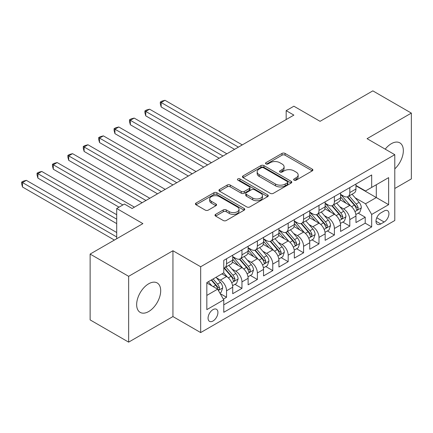 <?xml version="1.0" encoding="UTF-8"?>
<svg xmlns="http://www.w3.org/2000/svg" width="433" height="433" viewBox="0 0 433 433"><rect width="100%" height="100%" fill="white"/><g stroke="black" fill="none" stroke-linecap="round" stroke-linejoin="round"><path stroke-width="0.65" d="M294.077 180.144A1.499 0.866 0 0 0 296.194 180.144L312.258 170.867A2.138 1.234 0 0 0 312.886 169.996A2.138 1.234 0 0 0 312.258 169.124L285.038 153.406A2.138 1.234 0 0 0 282.013 153.406L265.949 162.684A1.499 0.866 0 0 0 265.51 163.295A1.499 0.866 0 0 0 265.949 163.907A1.499 0.866 0 0 0 268.065 163.907L270.143 162.705A6.841 3.951 0 0 1 279.821 162.705L282.089 164.015A6.841 3.951 0 0 1 284.097 166.808A6.841 3.951 0 0 1 282.089 169.606L280.01 170.802A1.499 0.866 0 0 0 279.572 171.414A1.499 0.866 0 0 0 280.01 172.025A1.499 0.866 0 0 0 282.127 172.025L284.21 170.824A6.841 3.951 0 0 1 293.888 170.824L296.156 172.134A6.841 3.951 0 0 1 298.158 174.932A6.841 3.951 0 0 1 296.156 177.725L294.077 178.926A1.499 0.866 0 0 0 293.639 179.533A1.499 0.866 0 0 0 294.077 180.144L294.077 178.926M148.676 311.538A16.995 9.813 120 0 0 159.777 296.562A16.995 9.813 120 0 0 157.174 282.944A16.995 9.813 120 0 0 148.676 283.788A16.995 9.813 120 0 0 137.57 298.765A16.995 9.813 120 0 0 140.178 312.382A16.995 9.813 120 0 0 148.676 311.538M394.788 168.859A16.995 9.813 120 0 0 399.821 142.858A16.995 9.813 120 0 0 391.324 143.696A16.995 9.813 120 0 0 385.213 149.152M212.993 321.015A6.971 4.027 120 0 0 217.55 314.867A6.971 4.027 120 0 0 216.484 309.281A6.971 4.027 120 0 0 212.993 309.627A6.971 4.027 120 0 0 208.441 315.771A6.971 4.027 120 0 0 209.507 321.356A6.971 4.027 120 0 0 212.993 321.015M215.629 214.351A2.138 1.234 0 0 0 215.001 215.223A2.138 1.234 0 0 0 215.629 216.094L223.266 220.505A2.138 1.234 0 0 0 226.291 220.505L244.136 210.2A2.138 1.234 0 0 0 244.759 209.328A2.138 1.234 0 0 0 244.136 208.457L216.911 192.739A2.138 1.234 0 0 0 213.891 192.739L196.046 203.045A2.138 1.234 0 0 0 195.418 203.916A2.138 1.234 0 0 0 196.046 204.787L205.269 210.113A2.138 1.234 0 0 0 208.295 210.113L215.932 205.707A2.138 1.234 0 0 0 216.56 204.831A2.138 1.234 0 0 0 215.932 203.959L211.358 201.318A5.721 3.302 0 0 1 209.68 198.985A5.721 3.302 0 0 1 213.215 195.933A5.721 3.302 0 0 1 219.444 196.647L237.365 206.996A5.721 3.302 0 0 1 239.043 209.328A5.721 3.302 0 0 1 235.509 212.381A5.721 3.302 0 0 1 229.279 211.667L226.291 209.94A2.138 1.234 0 0 0 223.266 209.94L215.629 214.351L215.629 216.094M394.788 188.485L411.35 178.921L411.35 113.1L372.835 90.86L320.068 121.327L293.877 106.204L286.175 110.653L293.877 115.102L132.114 208.495L124.412 204.046L116.704 208.495L116.704 238.735M128.644 276.319L128.644 342.14L172.94 316.566L172.94 250.745L128.644 276.319L90.129 254.079L142.895 223.617L116.704 208.495M172.94 250.745L200.668 266.755L394.788 154.684L394.788 220.505L200.668 332.576L200.668 266.755M411.35 113.1L367.06 138.674L394.788 154.684M270.295 193.351A2.138 1.234 0 0 0 273.32 193.351L291.165 183.051A2.138 1.234 0 0 0 291.788 182.174A2.138 1.234 0 0 0 291.165 181.303L263.946 165.59A2.138 1.234 0 0 0 260.92 165.59L243.075 175.89A2.138 1.234 0 0 0 242.448 176.761A2.138 1.234 0 0 0 243.075 177.638L270.295 193.351M238.459 180.469A1.499 0.866 0 0 1 239.974 180.68L239.974 178.899L267.648 194.877A2.138 1.234 0 0 1 268.276 195.754A2.138 1.234 0 0 1 267.648 196.625L249.803 206.925A2.138 1.234 0 0 1 246.783 206.925L219.558 191.213L219.558 189.465A2.138 1.234 0 0 0 218.936 190.341A2.138 1.234 0 0 0 219.558 191.213M219.558 189.465L227.195 185.059A2.138 1.234 0 0 1 230.221 185.059L241.262 191.429A2.138 1.234 0 0 0 244.288 191.429L249.348 188.507A2.138 1.234 0 0 0 249.976 187.635A2.138 1.234 0 0 0 249.348 186.758L237.858 180.123A1.499 0.866 0 0 1 237.419 179.511A1.499 0.866 0 0 1 238.345 178.715A1.499 0.866 0 0 1 239.974 178.899M128.644 342.14L90.129 319.9L90.129 254.079M223.358 299.111L226.551 297.265L220.159 293.574M216.522 277.862L220.392 280.097A8.714 5.034 60 0 1 226.551 290.77L232.716 287.214L232.716 293.704L241.96 288.367L234.951 284.324M231.926 268.969L235.796 271.204A8.714 5.034 60 0 1 241.96 281.878L248.12 278.316L248.12 284.811L257.364 279.474L250.355 275.426M247.335 260.076L251.205 262.306A8.714 5.034 60 0 1 257.364 272.979L263.529 269.423L263.529 275.918L272.774 270.582L265.759 266.533M262.739 251.178L266.609 253.413A8.714 5.034 60 0 1 272.774 264.087L278.933 260.531L278.933 267.02L288.178 261.684L281.169 257.64M278.148 242.285L282.013 244.521A8.714 5.034 60 0 1 288.178 255.194L294.337 251.633L294.337 258.128L303.582 252.791L296.573 248.742M293.552 233.392L297.422 235.622A8.714 5.034 60 0 1 303.582 246.296L309.747 242.74L309.747 249.235L318.991 243.898L311.982 239.85M308.962 224.494L312.826 226.73A8.714 5.034 60 0 1 318.991 237.403L325.151 233.847L325.151 240.337L334.395 235L327.386 230.957M324.366 215.602L328.236 217.837A8.714 5.034 60 0 1 334.395 228.51L340.56 224.949L340.56 231.444L349.804 226.107L349.804 219.612A8.714 5.034 -120 0 0 343.64 208.939L339.77 206.709M342.79 222.059L349.804 226.107M232.716 287.214A8.714 5.034 -120 0 0 226.551 276.541L221.929 273.873M248.12 278.316A8.714 5.034 -120 0 0 241.96 267.643L232.429 262.144M263.529 269.423A8.714 5.034 -120 0 0 257.364 258.75L247.838 253.251M278.933 260.531A8.714 5.034 -120 0 0 272.774 249.857L263.242 244.353M294.337 251.633A8.714 5.034 -120 0 0 288.178 240.959L278.652 235.46M309.747 242.74A8.714 5.034 -120 0 0 303.582 232.066L294.056 226.567M325.151 233.847A8.714 5.034 -120 0 0 318.991 223.174L309.46 217.669M340.56 224.949A8.714 5.034 -120 0 0 334.395 214.275L324.869 208.776M384.158 210.985L380.769 212.944A6.755 3.897 120 0 0 376.358 218.892A6.755 3.897 120 0 0 377.392 224.305A6.755 3.897 120 0 0 380.769 223.969L384.158 222.015A6.755 3.897 120 0 0 388.569 216.062A6.755 3.897 120 0 0 387.535 210.649A6.755 3.897 120 0 0 384.158 210.985M206.833 295.398L217.615 289.168L223.78 299.842L223.78 312.296L371.676 226.908L371.676 214.454L365.517 203.781L355.179 197.811M223.78 299.842L206.833 309.627L206.833 282.587L223.78 272.801L223.78 260.352L371.676 174.959L371.676 187.413L388.628 177.627L388.628 204.668L371.676 214.454M232.716 256.617L235.796 258.393A8.714 5.034 60 0 0 240.153 258.826L246.317 255.27A8.714 5.034 -120 0 0 248.12 251.281L248.12 246.296M248.12 247.719L251.205 249.5A8.714 5.034 60 0 0 255.562 249.933L261.721 246.372A8.714 5.034 -120 0 0 263.529 242.383L263.529 237.403M263.529 238.827L266.609 240.602A8.714 5.034 60 0 0 270.966 241.035L277.131 237.479A8.714 5.034 -120 0 0 278.933 233.49L278.933 228.505M278.933 229.928L282.013 231.709A8.714 5.034 60 0 0 286.37 232.142L292.535 228.586A8.714 5.034 -120 0 0 294.337 224.592L294.337 219.612M294.337 221.036L297.422 222.816A8.714 5.034 60 0 0 301.779 223.249L307.939 219.688A8.714 5.034 -120 0 0 309.747 215.699L309.747 210.719M309.747 212.143L312.826 213.918A8.714 5.034 60 0 0 317.183 214.351L323.348 210.795A8.714 5.034 -120 0 0 325.151 206.806L325.151 201.821M325.151 203.245L328.236 205.026A8.714 5.034 60 0 0 332.593 205.459L338.752 201.897A8.714 5.034 -120 0 0 340.56 197.908L340.56 192.929M223.78 304.827L365.208 223.174L365.208 217.214L355.964 222.551L355.964 216.056A8.714 5.034 -120 0 0 349.804 205.383L340.273 199.884M340.56 194.352L343.64 196.133A8.714 5.034 -120 0 0 347.997 196.56A8.714 5.034 -120 0 0 349.804 192.571L349.804 187.592M347.997 196.56L354.162 193.004A8.714 5.034 -120 0 0 355.964 189.015L355.964 184.036M226.551 258.75L226.551 263.729A8.714 5.034 60 0 1 224.749 267.718A8.714 5.034 60 0 1 223.78 268.07M224.749 267.718L230.908 264.162A8.714 5.034 -120 0 0 232.716 260.173L232.716 255.194M241.96 249.857L241.96 254.837A8.714 5.034 60 0 1 240.153 258.826M257.364 240.959L257.364 245.939A8.714 5.034 60 0 1 255.562 249.933M272.774 232.066L272.774 237.046A8.714 5.034 60 0 1 270.966 241.035M288.178 223.168L288.178 228.153A8.714 5.034 60 0 1 286.37 232.142M303.582 214.275L303.582 219.255A8.714 5.034 60 0 1 301.779 223.249M318.991 205.383L318.991 210.362A8.714 5.034 60 0 1 317.183 214.351M334.395 196.485L334.395 201.469A8.714 5.034 60 0 1 332.593 205.459M334.395 228.51L334.395 235M318.991 237.403L318.991 243.898M303.582 246.296L303.582 252.791M288.178 255.194L288.178 261.684M272.774 264.087L272.774 270.582M257.364 272.979L257.364 279.474M241.96 281.878L241.96 288.367M226.551 290.77L226.551 297.265M217.615 289.168L206.833 282.944M365.517 203.781L376.299 197.556L376.299 184.745L388.628 177.627M355.964 185.811L388.628 204.668M355.964 185.459L365.517 190.975L371.676 187.413M172.94 316.566L200.668 332.576M286.175 110.653L286.175 119.546M358.199 213.166L365.208 217.214M365.208 223.174L371.676 226.908M294.673 180.355L296.156 179.5A6.841 3.951 0 0 0 298.158 176.707L298.158 174.932M284.097 166.808L284.097 168.589A6.841 3.951 0 0 1 282.089 171.381L280.611 172.237M312.231 170.883L285.038 155.187A2.138 1.234 0 0 0 282.013 155.187L266.544 164.118M291.133 183.067L263.946 167.365A2.138 1.234 0 0 0 260.92 167.365L243.102 177.654M287.382 182.786A1.499 0.866 0 0 0 287.821 182.174A1.499 0.866 0 0 0 287.382 181.562L263.491 167.771A1.499 0.866 0 0 0 261.375 167.771L259.183 169.038A6.841 3.951 0 0 0 257.175 171.831A6.841 3.951 0 0 0 259.183 174.623L275.512 184.052A6.841 3.951 0 0 0 285.19 184.052L287.382 182.786L287.382 184.566A1.499 0.866 0 0 0 287.821 183.955L287.821 182.174M257.175 171.831L257.175 173.611A6.841 3.951 0 0 0 259.183 176.404L259.183 174.623M287.382 184.566L285.19 185.833A6.841 3.951 0 0 1 275.512 185.833L259.183 176.404M219.591 191.229L227.195 186.834L227.195 185.059M249.976 187.635L249.976 189.41A2.138 1.234 0 0 1 249.348 190.287L244.288 193.21A2.138 1.234 0 0 1 241.262 193.21L230.221 186.834A2.138 1.234 0 0 0 227.195 186.834M239.974 180.68L267.621 196.642M252.715 198.043A5.721 3.302 0 0 0 258.95 198.758A5.721 3.302 0 0 0 262.479 195.711A5.721 3.302 0 0 0 260.807 193.372L254.49 189.73A2.138 1.234 0 0 0 251.47 189.73L246.404 192.653A2.138 1.234 0 0 0 245.776 193.524A2.138 1.234 0 0 0 246.404 194.401L252.715 198.043L252.715 199.824A5.721 3.302 0 0 0 258.95 200.539A5.721 3.302 0 0 0 262.479 197.486L262.479 195.711M245.776 193.524L245.776 195.305A2.138 1.234 0 0 0 246.404 196.176L246.404 194.401M252.715 199.824L246.404 196.176M239.043 209.328L239.043 211.109A5.721 3.302 0 0 1 235.509 214.156A5.721 3.302 0 0 1 229.279 213.442L226.291 211.721A2.138 1.234 0 0 0 223.266 211.721L215.656 216.11M209.68 198.985L209.68 200.76A5.721 3.302 0 0 0 211.358 203.099L211.358 201.318M215.905 205.724L211.358 203.099M244.104 210.216L216.911 194.52A2.138 1.234 0 0 0 213.891 194.52L196.073 204.804M355.834 214.53L359.818 212.23L361.355 207.78A5.775 3.334 -120 0 0 359.109 202.363L352.067 194.211M350.66 205.946L342.308 196.279A16.665 9.623 -120 0 0 340.56 194.449M346.081 203.234L341.41 197.827A13.834 7.989 -120 0 0 340.56 196.896M242.269 144.898L165.005 100.294L161.152 102.513L161.152 106.962L234.562 149.347M347.212 196.874L354.329 205.118A5.775 3.334 60 0 1 356.391 209.096L356.808 209.783L357.593 209.669L358.237 208.029A5.775 3.334 -120 0 0 356.18 204.051L349.144 195.9M347.629 196.739L355.282 205.599A2.939 1.7 60 0 1 356.023 206.747L358.237 208.029M161.152 106.962L160.307 103.806L160.307 102.026L238.415 147.123M160.307 102.026L161.845 101.138L165.005 100.294M340.43 223.423L344.408 221.128L345.951 216.679A5.775 3.334 -120 0 0 343.699 211.255L336.663 203.104M335.25 214.838L326.904 205.177A16.665 9.623 -120 0 0 325.151 203.342M330.671 212.127L326.006 206.72A13.834 7.989 -120 0 0 325.151 205.794M226.86 153.791L149.596 109.186L145.748 111.411L145.748 115.855L219.158 158.24M331.808 205.772L338.925 214.016A5.775 3.334 60 0 1 340.982 217.994L341.404 218.676L342.184 218.568L342.833 216.922A5.775 3.334 -120 0 0 340.776 212.944L333.735 204.798M332.225 205.637L339.873 214.492A2.939 1.7 60 0 1 340.614 215.645L342.833 216.922M145.748 115.855L144.898 112.699L144.898 110.918L223.006 156.015M144.898 110.918L146.441 110.031L149.596 109.186M325.021 232.321L329.004 230.02L330.541 225.571A5.775 3.334 -120 0 0 328.295 220.153L321.259 212.002M319.846 223.737L311.5 214.07A16.665 9.623 -120 0 0 309.747 212.235M315.267 221.025L310.596 215.618A13.834 7.989 -120 0 0 309.747 214.687M211.456 162.689L134.192 118.079L130.338 120.304L130.338 124.753L203.748 167.133M316.399 214.665L323.521 222.908A5.775 3.334 60 0 1 325.578 226.887L326 227.569L326.78 227.46L327.429 225.82A5.775 3.334 -120 0 0 325.367 221.842L318.331 213.691M316.821 214.53L324.469 223.39A2.939 1.7 60 0 1 325.21 224.538L327.429 225.82M130.338 124.753L129.494 121.592L129.494 119.817L207.602 164.908M129.494 119.817L131.037 118.923L134.192 118.079M309.617 241.213L313.6 238.913L315.137 234.47A5.775 3.334 -120 0 0 312.891 229.046L305.85 220.895M304.442 232.629L296.091 222.963A16.665 9.623 -120 0 0 294.337 221.133M299.863 229.918L295.192 224.511A13.834 7.989 -120 0 0 294.337 223.58M196.046 171.582L118.788 126.977L114.934 129.196L114.934 133.645L188.344 176.031M300.995 223.558L308.112 231.801A5.775 3.334 60 0 1 310.174 235.779L310.591 236.467L311.37 236.353L312.02 234.713A5.775 3.334 -120 0 0 309.963 230.735L302.921 222.584M301.411 223.428L309.065 232.283A2.939 1.7 60 0 1 309.806 233.436L312.02 234.713M114.934 133.645L114.085 130.49L114.085 128.709L192.198 173.806M114.085 128.709L115.627 127.822L118.788 126.977M294.213 250.106L298.191 247.811L299.733 243.362A5.775 3.334 -120 0 0 297.482 237.939L290.446 229.793M289.033 241.522L280.687 231.861A16.665 9.623 -120 0 0 278.933 230.026M284.454 238.81L279.788 233.403A13.834 7.989 -120 0 0 278.933 232.478M180.642 180.474L103.379 135.87L99.53 138.095L99.53 142.544L172.94 184.923M285.585 232.456L292.708 240.699A5.775 3.334 60 0 1 294.765 244.677L295.187 245.359L295.966 245.251L296.616 243.606A5.775 3.334 -120 0 0 294.554 239.633L287.517 231.482M286.007 232.321L293.655 241.176A2.939 1.7 60 0 1 294.397 242.328L296.616 243.606M99.53 142.544L98.681 139.383L98.681 137.602L176.788 182.699M98.681 137.602L100.223 136.714L103.379 135.87M278.803 259.004L282.787 256.704L284.324 252.255A5.775 3.334 -120 0 0 282.078 246.837L275.036 238.686M273.629 250.42L265.277 240.753A16.665 9.623 -120 0 0 263.529 238.919M269.05 247.708L264.379 242.301A13.834 7.989 -120 0 0 263.529 241.37M165.233 189.373L87.975 144.763L84.121 146.987L84.121 151.436L157.531 193.816M270.181 241.349L277.299 249.592A5.775 3.334 60 0 1 279.361 253.57L279.778 254.252L280.557 254.144L281.206 252.504A5.775 3.334 -120 0 0 279.15 248.526L272.108 240.375M270.598 241.213L278.251 250.074A2.939 1.7 60 0 1 278.993 251.221L281.206 252.504M84.121 151.436L83.277 148.275L83.277 146.5L161.385 191.597M83.277 146.5L84.814 145.607L87.975 144.763M263.399 267.897L267.377 265.597L268.92 261.153A5.775 3.334 -120 0 0 266.668 255.73L259.632 247.579M258.22 259.313L249.873 249.646A16.665 9.623 -120 0 0 248.12 247.817M253.641 256.601L248.975 251.194A13.834 7.989 -120 0 0 248.12 250.263M149.829 198.265L72.565 153.661L68.717 155.885L68.717 160.329L142.127 202.714M254.777 250.242L261.895 258.485A5.775 3.334 60 0 1 263.951 262.463L264.374 263.15L265.153 263.037L265.802 261.397A5.775 3.334 -120 0 0 263.746 257.418L256.704 249.273M255.194 250.112L262.842 258.966A2.939 1.7 60 0 1 263.583 260.119L265.802 261.397M68.717 160.329L67.867 157.174L67.867 155.393L145.975 200.49M67.867 155.393L69.41 154.505L72.565 153.661M247.99 276.79L251.974 274.495L253.511 270.046A5.775 3.334 -120 0 0 251.264 264.623L244.223 256.477M242.816 268.206L234.47 258.544A16.665 9.623 -120 0 0 232.716 256.709M238.237 265.494L233.566 260.092A13.834 7.989 -120 0 0 232.716 259.161M134.425 207.158L57.161 162.554L53.308 164.778L53.308 169.227L119.015 207.158M239.368 259.14L246.491 267.383A5.775 3.334 60 0 1 248.547 271.361L248.97 272.043L249.749 271.935L250.393 270.289A5.775 3.334 -120 0 0 248.336 266.317L241.3 258.165M239.79 259.004L247.438 267.859A2.939 1.7 60 0 1 248.179 269.012L250.393 270.289M53.308 169.227L52.463 166.066L52.463 164.291L122.869 204.939M52.463 164.291L54.001 163.398L57.161 162.554M232.586 285.688L236.564 283.388L238.107 278.939A5.775 3.334 -120 0 0 235.861 273.521L228.819 265.369M227.406 277.104L223.726 272.833M222.833 274.392L222.232 273.699M116.704 214.719L41.757 171.446L37.904 173.671L37.904 178.12L116.704 223.617M223.964 268.032L231.081 276.276A5.775 3.334 60 0 1 233.143 280.254L233.56 280.941L234.34 280.828L234.989 279.188A5.775 3.334 -120 0 0 232.932 275.209L225.891 267.058M224.381 267.897L232.034 276.757A2.939 1.7 60 0 1 232.775 277.905L234.989 279.188M37.904 178.12L37.054 174.964L37.054 173.184L116.704 219.168M37.054 173.184L38.597 172.296L41.757 171.446M219.85 293.038L221.16 292.28L222.703 287.837A5.775 3.334 -120 0 0 220.451 282.413L216.018 277.282M211.883 285.861L208.316 281.731M207.423 283.285L206.833 282.597M116.704 232.51L26.348 180.345L22.5 182.569L22.5 187.013L114.393 240.071M211.244 280.043L215.677 285.174A5.775 3.334 60 0 1 217.734 289.147L218.156 289.834L218.936 289.726L219.585 288.08A5.775 3.334 -120 0 0 217.523 284.102L213.096 278.971M211.602 279.832L216.624 285.65A2.939 1.7 60 0 1 217.366 286.803L219.585 288.08M22.5 187.013L21.65 183.857L21.65 182.076L116.704 236.959M21.65 182.076L23.193 181.189L26.348 180.345M220.392 280.097L226.551 276.541M235.796 271.204L241.96 267.643M251.205 262.306L257.364 258.75M266.609 253.413L272.774 249.857M282.013 244.521L288.178 240.959M297.422 235.622L303.582 232.066M312.826 226.73L318.991 223.174M328.236 217.837L334.395 214.275M343.64 208.939L349.804 205.383M349.804 192.571L355.964 189.015M226.551 263.729L232.716 260.173M241.96 254.837L248.12 251.281M257.364 245.939L263.529 242.383M272.774 237.046L278.933 233.49M288.178 228.153L294.337 224.592M303.582 219.255L309.747 215.699M318.991 210.362L325.151 206.806M334.395 201.469L340.56 197.908M349.804 219.612L355.964 216.056M376.77 217.75L384.158 222.015M375.99 221.214L380.769 223.969M296.156 179.5L296.156 177.725M280.01 172.025L280.01 170.802M282.089 171.381L282.089 169.606M265.949 163.907L265.949 162.684M282.013 155.187L282.013 153.406M285.038 155.187L285.038 153.406M312.258 170.867L312.258 169.124M243.075 177.638L243.075 175.89M260.92 167.365L260.92 165.59M263.946 167.365L263.946 165.59M291.165 183.051L291.165 181.303M275.512 185.833L275.512 184.052M285.19 185.833L285.19 184.052M230.221 186.834L230.221 185.059M241.262 193.21L241.262 191.429M244.288 193.21L244.288 191.429M249.348 190.287L249.348 188.507M267.648 196.625L267.648 194.877M223.266 211.721L223.266 209.94M226.291 211.721L226.291 209.94M229.279 213.442L229.279 211.667M215.932 205.707L215.932 203.959M196.046 204.787L196.046 203.045M213.891 194.52L213.891 192.739M216.911 194.52L216.911 192.739M244.136 210.2L244.136 208.457M354.957 211.569L361.317 207.894M342.308 196.279L343.104 195.824M356.18 204.051L359.109 202.363M351.58 206.709L354.329 205.118M339.548 220.462L345.913 216.787M326.904 205.177L327.7 204.717M340.776 212.944L343.699 211.255M336.17 215.602L338.925 214.016M324.144 229.36L330.503 225.685M311.5 214.07L312.29 213.61M325.367 221.842L328.295 220.153M320.766 224.5L323.521 222.908M308.734 238.253L315.1 234.578M296.091 222.963L296.886 222.508M309.963 230.735L312.891 229.046M305.357 233.392L308.112 231.801M293.33 247.146L299.696 243.476M280.687 231.861L281.477 231.401M294.554 239.633L297.482 237.939M289.953 242.285L292.708 240.699M277.921 256.044L284.286 252.369M265.277 240.753L266.073 240.293M279.15 248.526L282.078 246.837M274.549 251.183L277.299 249.592M262.517 264.936L268.882 261.261M249.873 249.646L250.669 249.191M263.746 257.418L266.668 255.73M259.14 260.076L261.895 258.485M247.113 273.829L253.473 270.16M234.47 258.544L235.26 258.084M248.336 266.317L251.264 264.623M243.736 268.974L246.491 267.383M231.704 282.727L238.069 279.052M232.932 275.209L235.861 273.521M228.326 277.867L231.081 276.276M218.351 290.435L222.665 287.945M217.523 284.102L220.451 282.413M213.182 286.608L215.677 285.174"/></g></svg>
